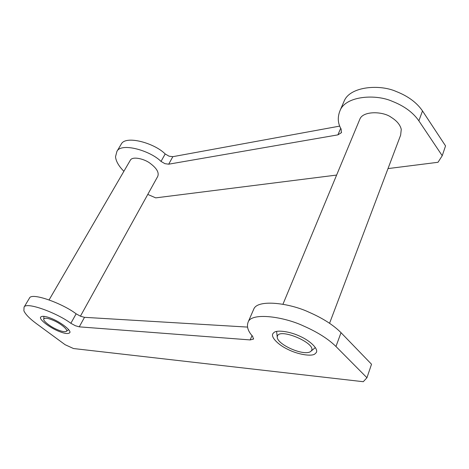 <?xml version="1.0" encoding="UTF-8"?>
<svg xmlns="http://www.w3.org/2000/svg" width="469" height="469" viewBox="0 0 469 469"><rect width="100%" height="100%" fill="white"/><g stroke="black" fill="none" stroke-linecap="round" stroke-linejoin="round"><path stroke-width="0.7" d="M123.88 171.302C118.757 166.12 115.966 161.266 115.515 156.74L116.916 151.399C121.014 142.318 150.156 150.473 161.019 161.424L164.947 163.675L168.705 164.185L172.832 156.681L169.08 156.2L165.182 153.961C154.43 142.981 125.399 134.978 121.219 144.188L120.504 145.384M340.717 128.266L337.891 134.867L341.35 132.733L341.145 129.116C337.627 123.124 337.363 116.699 340.359 109.84C346.632 95.905 375.845 93.859 392.424 101.374C404.272 106.041 413.083 112.531 418.864 120.832L422.505 110.936C416.8 102.611 408.071 96.145 396.311 91.537C379.861 84.092 350.777 86.378 344.428 100.472L343.173 103.362M422.505 110.936L445.55 145.906L442.226 155.714L438.011 162.286L388.004 168.588M336.619 175.066L155.714 197.871L147.776 194.418M442.226 155.714L418.864 120.832M337.891 134.867L168.705 164.185M339.767 126.097L172.832 156.681M314.763 354.054C311.117 356.692 297.469 354.329 287.825 349.364C278.48 345.032 270.361 337.035 272.952 333.576L273.925 332.539C276.857 329.666 290.252 331.448 300.57 336.56C310.302 340.928 318.727 349.065 316.264 352.612L314.763 354.054M59.815 331.7C50.13 328.142 38.036 318.908 40.85 316.933C42.304 315.83 45.487 316.206 50.394 318.058C60.278 321.628 72.437 331.073 69.564 332.879C68.058 334.01 64.81 333.623 59.815 331.7M23.884 310.812C25.484 314.353 29.629 318.603 36.324 323.563L65.097 344.697L73.504 348.537L363.276 381.707L366.946 377.738L371.524 364.237L341.027 332.685L335.956 346.491C328.277 338.946 317.525 332.128 303.701 326.043C284.155 316.763 252.58 312.278 248.353 321.576C246.354 326.154 247.779 331.061 252.639 336.296L253.459 339.105L250.159 339.925L79.267 326.846L75.339 325.721L70.854 323.293C57.388 313.11 26.018 301.338 24.048 307.189L23.884 310.812M253.078 310.695L253.94 308.719C258.319 299.081 289.778 303.103 309.135 312.272C322.842 318.263 333.471 325.07 341.027 332.685M29.014 298.859L29.465 298.108C31.57 292.04 62.823 303.584 76.13 313.825L80.574 316.247L84.496 317.331L79.267 326.846M366.946 377.738L335.956 346.491M247.474 327.086L84.496 317.331M329.566 323.282L400.637 135.142L401.265 129.391C400.209 124.854 396.88 120.844 391.269 117.356C383.191 111.212 362.988 110.69 359.858 119.149L359.277 120.533M311.404 350.724L310.437 351.656C303.502 356.229 277.027 344.492 277.226 337.047L277.455 335.951C280.192 327.743 316.798 343.584 311.404 350.724M130.048 160.697L130.388 160.117C132.645 155.954 144.739 159.014 150.144 163.335C156.787 168.295 159.302 172.674 157.701 176.473L80.428 316.182M53.759 320.556C48.002 318.076 44.678 317.589 43.781 319.108C42.796 320.667 50.165 326.588 56.579 329.326C60.993 331.307 64.153 332.023 66.053 331.477C69.172 330.751 61.615 323.962 53.759 320.556M165.182 153.961L161.019 161.424M70.854 323.293L76.13 313.825M250.159 339.925L252.023 335.57M116.916 151.399L121.219 144.188M341.561 132.235L341.35 132.733M344.428 100.472L340.359 109.84M253.94 308.719L248.353 321.576M253.635 338.724L253.495 339.052M24.048 307.189L29.465 298.108M69.74 332.556L69.564 332.879M276.61 331.436L277.226 337.047M315.367 347.552L311.146 351.07M359.858 119.149L282.948 304.234M49.122 299.855L130.388 160.117M43.904 316.329L43.781 319.108M66.346 331.284L68.662 329.719"/></g></svg>
